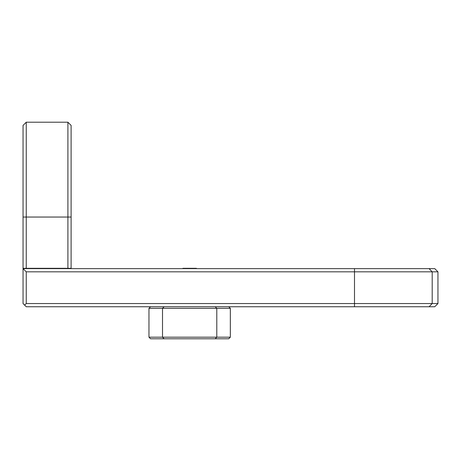 <?xml version="1.0" encoding="UTF-8"?>
<svg xmlns="http://www.w3.org/2000/svg" width="461" height="461" viewBox="0 0 461 461"><rect width="100%" height="100%" fill="white"/><g stroke="black" fill="none" stroke-linecap="round" stroke-linejoin="round"><path stroke-width="0.69" d="M437.95 271.829L434.746 268.625L354.497 268.625L354.497 306.749L26.254 306.749L23.05 303.545L23.05 268.625L26.254 271.829L26.254 303.545L437.95 303.545L437.95 271.829L26.254 271.829M354.497 306.749L434.746 306.749L437.95 303.545M26.254 303.545L24.652 305.147M354.497 268.625L23.05 268.625M148.961 308.351L230.339 308.351L230.339 337.187L228.737 338.789L150.563 338.789L148.961 337.187L148.961 308.351L150.563 306.749M164.11 338.789L162.514 337.187L162.514 308.351L164.11 306.749L215.195 306.749L216.791 308.351L216.791 337.187L148.961 337.187M230.339 308.351L228.737 306.749M230.339 337.187L216.791 337.187L215.195 338.789M23.05 217.045L23.05 125.415L26.254 122.211L67.905 122.211L67.905 268.308L23.05 268.308L23.05 217.045L26.254 217.045L26.254 122.211M67.905 122.211L71.109 125.415L71.109 268.308L67.905 268.308M26.254 268.308L26.254 217.045L71.109 217.045M48.67 268.625L53.81 268.308L48.67 268.625M50.347 268.533L51.476 268.625M47.08 268.308L41.467 268.625L47.08 268.308M43.807 268.481L41.801 268.308L43.807 268.481M196.824 268.625L196.369 268.308L182.936 268.308L182.475 268.625M429.087 306.749L432.193 303.545L432.193 271.829L429.087 268.625M56.046 268.308L55.493 268.625L56.046 268.308M38.805 268.308L38.251 268.625L38.805 268.308"/></g></svg>
